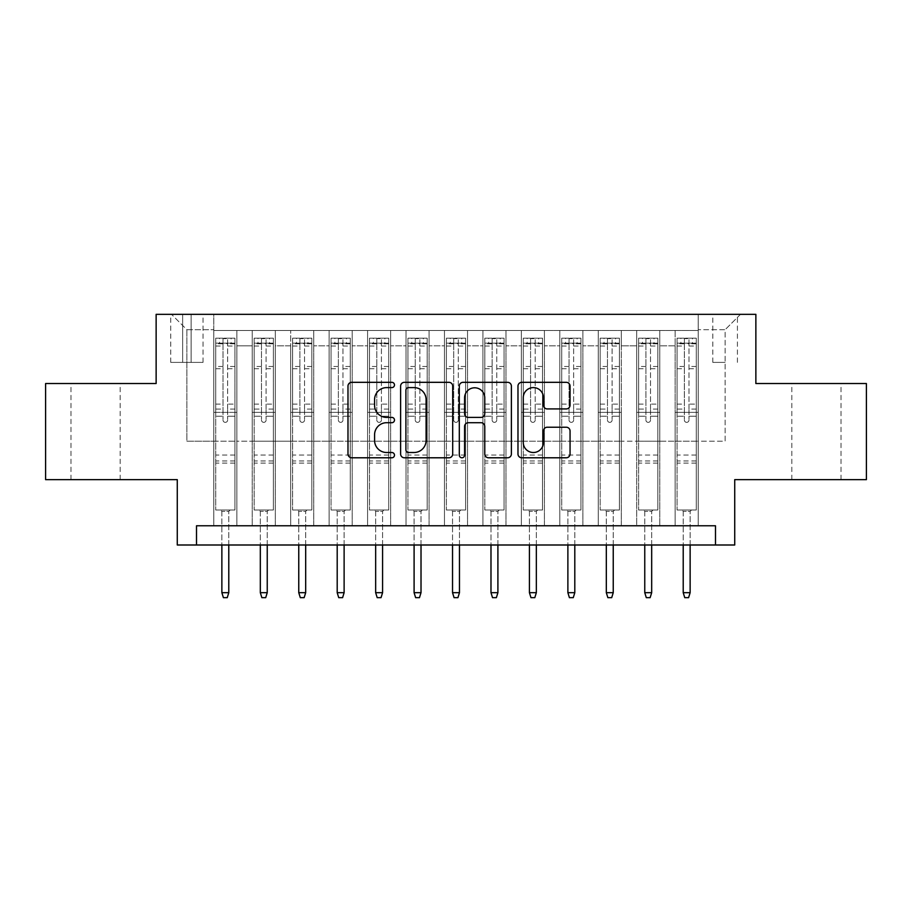 <?xml version="1.0" encoding="UTF-8"?>
<svg xmlns="http://www.w3.org/2000/svg" width="912" height="912" viewBox="0 0 912 912"><rect width="100%" height="100%" fill="white"/><g stroke="black" fill="none" stroke-linecap="round" stroke-linejoin="round"><path stroke-width="0.68" stroke-dasharray="4.56 3.42" d="M394.486 384.955A2.645 2.645 0 0 0 391.852 382.322L351.758 382.322A3.773 3.773 0 0 0 347.985 386.095L347.985 454.016A3.773 3.773 0 0 0 351.758 457.79L391.852 457.79A2.645 2.645 0 0 0 394.486 455.145A2.645 2.645 0 0 0 391.852 452.512L386.665 452.512A12.073 12.073 0 0 1 374.581 440.428L374.581 434.773A12.073 12.073 0 0 1 386.665 422.701L391.852 422.701A2.645 2.645 0 0 0 394.486 420.056A2.645 2.645 0 0 0 391.852 417.411L386.665 417.411A12.073 12.073 0 0 1 374.581 405.338L374.581 399.673A12.073 12.073 0 0 1 386.665 387.6L391.852 387.6A2.645 2.645 0 0 0 394.486 384.955M816.422 383.53L841.024 383.53L816.422 383.53M816.422 479.644L841.024 479.644L816.422 479.644M95.578 383.53L70.976 383.53L95.578 383.53M95.578 479.644L70.976 479.644L95.578 479.644M725.12 314.332L712.808 314.332L725.12 314.332M725.12 362.383L712.808 362.383L725.12 362.383M866.4 383.53L866.4 479.644L734.73 479.644L734.73 545L177.27 545L177.27 479.644L45.6 479.644L45.6 383.53L156.134 383.53L156.134 314.332L755.866 314.332L755.866 383.53L866.4 383.53M698.204 525.779L698.204 330.475L213.796 330.475L213.796 525.779L236.869 525.779L213.796 525.779L236.869 525.779L213.796 525.779L213.796 330.475L236.869 330.475L236.869 525.779L236.869 330.475L236.869 441.203L252.236 441.203L236.869 441.203L236.869 330.475L213.796 330.475L698.204 330.475L698.204 525.779L675.131 525.779L675.131 330.475L636.69 330.475L636.69 525.779L636.69 330.475L659.764 330.475L659.764 525.779L659.764 330.475L659.764 441.203L659.764 330.475L675.131 330.475L675.131 525.779L698.204 525.779L675.131 525.779L698.204 525.779L698.204 329.711L698.204 441.203L725.12 441.203L725.12 329.711L698.204 329.711L725.12 329.711L725.12 441.203L698.204 441.203L698.204 412.361L698.204 525.779M636.69 525.779L659.764 525.779L636.69 525.779L659.764 525.779L636.69 525.779L636.69 412.361L636.69 441.203L621.311 441.203L621.311 345.853L621.311 441.203L636.69 441.203L636.69 345.853L636.69 441.203L675.131 441.203L659.764 441.203L659.764 412.361L659.764 441.203L636.69 441.203L636.69 412.361L659.764 412.361L659.764 525.779L659.764 412.361L636.69 412.361L636.69 525.779M621.311 525.779L621.311 330.475L598.249 330.475L598.249 525.779L598.249 330.475L621.311 330.475L621.311 525.779L598.249 525.779L621.311 525.779L598.249 525.779L621.311 525.779L621.311 412.361L621.311 525.779M582.871 525.779L582.871 330.475L559.797 330.475L559.797 525.779L559.797 330.475L582.871 330.475L582.871 525.779L559.797 525.779L582.871 525.779L559.797 525.779L582.871 525.779L582.871 345.853L582.871 441.203L598.249 441.203L582.871 441.203L582.871 412.361L582.871 525.779M544.418 525.779L544.418 330.475L521.356 330.475L521.356 525.779L521.356 330.475L544.418 330.475L544.418 525.779L521.356 525.779L544.418 525.779L521.356 525.779L544.418 525.779L544.418 345.853L544.418 441.203L559.797 441.203L544.418 441.203L544.418 412.361L544.418 525.779M505.978 525.779L505.978 330.475L482.915 330.475L482.915 525.779L482.915 330.475L505.978 330.475L505.978 525.779L482.915 525.779L505.978 525.779L482.915 525.779L505.978 525.779L505.978 345.853L505.978 441.203L521.356 441.203L505.978 441.203L505.978 412.361L505.978 525.779M467.537 525.779L467.537 330.475L444.463 330.475L444.463 525.779L444.463 330.475L467.537 330.475L467.537 525.779L444.463 525.779L467.537 525.779L444.463 525.779L467.537 525.779L467.537 345.853L467.537 441.203L482.915 441.203L467.537 441.203L467.537 412.361L467.537 525.779M429.085 525.779L429.085 330.475L406.022 330.475L406.022 525.779L406.022 330.475L429.085 330.475L429.085 525.779L406.022 525.779L429.085 525.779L406.022 525.779L429.085 525.779L429.085 345.853L429.085 441.203L444.463 441.203L429.085 441.203L429.085 412.361L429.085 525.779M390.644 525.779L390.644 330.475L367.582 330.475L367.582 525.779L367.582 330.475L390.644 330.475L390.644 525.779L367.582 525.779L390.644 525.779L367.582 525.779L390.644 525.779L390.644 345.853L390.644 441.203L406.022 441.203L390.644 441.203L390.644 412.361L390.644 525.779M352.203 525.779L352.203 330.475L329.129 330.475L329.129 525.779L329.129 330.475L352.203 330.475L352.203 525.779L329.129 525.779L352.203 525.779L329.129 525.779L352.203 525.779L352.203 345.853L352.203 441.203L367.582 441.203L352.203 441.203L352.203 412.361L352.203 525.779M313.751 525.779L313.751 330.475L290.689 330.475L290.689 525.779L290.689 330.475L313.751 330.475L313.751 525.779L290.689 525.779L313.751 525.779L290.689 525.779L313.751 525.779L313.751 345.853L313.751 441.203L329.129 441.203L313.751 441.203L313.751 412.361L313.751 525.779M275.31 525.779L275.31 330.475L252.236 330.475L252.236 525.779L252.236 330.475L275.31 330.475L275.31 525.779L252.236 525.779L275.31 525.779L252.236 525.779L275.31 525.779L275.31 412.361L275.31 525.779M675.131 345.853L675.131 441.203L675.131 330.475L675.131 345.853L659.764 345.853L675.131 345.853M598.249 345.853L598.249 441.203L598.249 330.475L582.871 330.475L582.871 345.853L582.871 330.475L598.249 330.475L598.249 345.853L582.871 345.853L598.249 345.853M559.797 345.853L559.797 441.203L559.797 330.475L544.418 330.475L544.418 345.853L544.418 330.475L559.797 330.475L559.797 345.853L544.418 345.853L559.797 345.853M521.356 345.853L521.356 441.203L521.356 330.475L505.978 330.475L505.978 345.853L505.978 330.475L521.356 330.475L521.356 345.853L505.978 345.853L521.356 345.853M482.915 345.853L482.915 441.203L482.915 330.475L467.537 330.475L467.537 345.853L467.537 330.475L482.915 330.475L482.915 345.853L467.537 345.853L482.915 345.853M444.463 345.853L444.463 441.203L444.463 330.475L429.085 330.475L429.085 345.853L429.085 330.475L444.463 330.475L444.463 345.853L429.085 345.853L444.463 345.853M406.022 345.853L406.022 441.203L406.022 330.475L390.644 330.475L390.644 345.853L390.644 330.475L406.022 330.475L406.022 345.853L390.644 345.853L406.022 345.853M367.582 345.853L367.582 441.203L367.582 330.475L352.203 330.475L352.203 345.853L352.203 330.475L367.582 330.475L367.582 345.853L352.203 345.853L367.582 345.853M329.129 345.853L329.129 441.203L329.129 330.475L313.751 330.475L313.751 345.853L313.751 330.475L329.129 330.475L329.129 345.853L313.751 345.853L329.129 345.853M275.31 345.853L275.31 441.203L275.31 330.475L275.31 345.853L290.689 345.853L290.689 441.203L275.31 441.203L290.689 441.203L290.689 330.475L275.31 330.475L290.689 330.475L290.689 345.853L275.31 345.853M196.502 545L196.502 525.779L196.502 545L196.502 525.779L715.498 525.779L196.502 525.779L715.498 525.779L715.498 545M182.651 314.332L170.738 314.332L182.651 314.332L182.651 362.383L170.738 362.383L191.11 362.383L182.651 362.383L182.651 314.332M191.11 314.332L203.034 314.332L191.11 314.332L191.11 362.383L203.034 362.383L191.11 362.383L191.11 314.332M698.204 314.332L213.796 314.332L740.498 314.332L698.204 314.332L698.204 330.475L698.204 314.332M213.796 314.332L171.502 314.332L213.796 314.332L213.796 441.203L186.88 441.203L186.88 329.711L213.796 329.711L186.88 329.711L171.502 314.332L186.88 329.711L186.88 441.203L213.796 441.203L213.796 314.332M252.236 345.853L252.236 441.203L252.236 330.475L236.869 330.475L252.236 330.475L252.236 345.853L236.869 345.853L252.236 345.853M636.69 330.475L621.311 330.475L621.311 345.853L621.311 330.475L636.69 330.475L636.69 345.853L636.69 330.475M598.249 441.203L621.311 441.203L598.249 441.203L598.249 412.361L598.249 441.203M559.797 441.203L582.871 441.203L559.797 441.203L559.797 412.361L559.797 441.203M521.356 441.203L544.418 441.203L521.356 441.203L521.356 412.361L521.356 441.203M482.915 441.203L505.978 441.203L482.915 441.203L482.915 412.361L482.915 441.203M444.463 441.203L467.537 441.203L444.463 441.203L444.463 412.361L444.463 441.203M406.022 441.203L429.085 441.203L406.022 441.203L406.022 412.361L406.022 441.203M367.582 441.203L390.644 441.203L367.582 441.203L367.582 412.361L367.582 441.203M329.129 441.203L352.203 441.203L329.129 441.203L329.129 412.361L329.129 441.203M290.689 441.203L313.751 441.203L290.689 441.203L290.689 412.361L290.689 441.203M252.236 441.203L275.31 441.203L275.31 412.361L275.31 441.203L252.236 441.203L252.236 412.361L275.31 412.361L252.236 412.361L252.236 525.779L252.236 441.203M213.796 441.203L236.869 441.203L236.869 412.361L236.869 525.779L236.869 412.361L236.869 441.203L213.796 441.203L213.796 412.361L236.869 412.361L213.796 412.361L213.796 525.779L213.796 441.203M675.131 441.203L698.204 441.203L675.131 441.203L675.131 412.361L675.131 441.203M213.796 412.361L236.869 412.361L213.796 412.361M252.236 412.361L275.31 412.361L252.236 412.361M290.689 412.361L313.751 412.361L290.689 412.361L290.689 525.779L290.689 412.361L313.751 412.361L290.689 412.361M329.129 412.361L352.203 412.361L329.129 412.361L329.129 525.779L329.129 412.361L352.203 412.361L329.129 412.361M367.582 412.361L390.644 412.361L367.582 412.361L367.582 525.779L367.582 412.361L390.644 412.361L367.582 412.361M406.022 412.361L429.085 412.361L406.022 412.361L406.022 525.779L406.022 412.361L429.085 412.361L406.022 412.361M444.463 412.361L467.537 412.361L444.463 412.361L444.463 525.779L444.463 412.361L467.537 412.361L444.463 412.361M482.915 412.361L505.978 412.361L482.915 412.361L482.915 525.779L482.915 412.361L505.978 412.361L482.915 412.361M521.356 412.361L544.418 412.361L521.356 412.361L521.356 525.779L521.356 412.361L544.418 412.361L521.356 412.361M559.797 412.361L582.871 412.361L559.797 412.361L559.797 525.779L559.797 412.361L582.871 412.361L559.797 412.361M598.249 412.361L621.311 412.361L598.249 412.361L598.249 525.779L598.249 412.361L621.311 412.361L598.249 412.361M636.69 412.361L659.764 412.361L636.69 412.361M675.131 412.361L698.204 412.361L675.131 412.361L675.131 525.779L675.131 412.361L698.204 412.361L675.131 412.361M740.498 314.332L725.12 329.711L740.498 314.332M452.694 454.016L452.694 386.095A3.773 3.773 0 0 0 448.921 382.322L404.392 382.322A3.773 3.773 0 0 0 400.619 386.095L400.619 454.016A3.773 3.773 0 0 0 404.392 457.79L448.921 457.79A3.773 3.773 0 0 0 452.694 454.016M408.542 387.6A2.645 2.645 0 0 0 405.908 390.245L405.908 449.867A2.645 2.645 0 0 0 408.542 452.512L414.014 452.512A12.073 12.073 0 0 0 426.098 440.428L426.098 399.673A12.073 12.073 0 0 0 414.014 387.6L408.542 387.6M463.079 382.322L507.608 382.322A3.773 3.773 0 0 1 511.381 386.095L511.381 454.016A3.773 3.773 0 0 1 507.608 457.79L488.547 457.79A3.773 3.773 0 0 1 484.774 454.016L484.774 426.474A3.773 3.773 0 0 0 481 422.701L468.358 422.701A3.773 3.773 0 0 0 464.584 426.474L464.584 455.145A2.645 2.645 0 0 1 461.939 457.79A2.645 2.645 0 0 1 459.306 455.145L459.306 386.095A3.773 3.773 0 0 1 463.079 382.322M484.774 397.883A10.089 10.089 0 0 0 474.685 387.794A10.089 10.089 0 0 0 464.584 397.883L464.584 413.638A3.773 3.773 0 0 0 468.358 417.411L481 417.411A3.773 3.773 0 0 0 484.774 413.638L484.774 397.883M547.223 408.918L566.284 408.918A3.773 3.773 0 0 0 570.057 405.145L570.057 386.095A3.773 3.773 0 0 0 566.284 382.322L521.755 382.322A3.773 3.773 0 0 0 517.982 386.095L517.982 454.016A3.773 3.773 0 0 0 521.755 457.79L566.284 457.79A3.773 3.773 0 0 0 570.057 454.016L570.057 431A3.773 3.773 0 0 0 566.284 427.226L547.223 427.226A3.773 3.773 0 0 0 543.449 431L543.449 442.411A10.089 10.089 0 0 1 533.36 452.512A10.089 10.089 0 0 1 523.26 442.411L523.26 397.7A10.089 10.089 0 0 1 533.36 387.6A10.089 10.089 0 0 1 543.449 397.7L543.449 405.145A3.773 3.773 0 0 0 547.223 408.918M223.018 420.056A2.303 2.303 0 0 0 225.332 422.359A2.303 2.303 0 0 1 223.018 420.056L223.018 416.203L223.018 420.056M234.84 338.17L231.101 338.17L231.101 343.163L234.943 343.163L234.943 338.17L215.722 338.17L215.722 510.013L215.722 416.203L223.018 416.203L223.018 409.089L215.722 409.089M215.722 338.17L215.722 416.203L223.018 416.203L223.018 344.177C224.557 342.832 226.096 342.832 227.635 344.177L227.635 404.096L234.943 404.096L234.943 510.013L215.722 510.013L230.132 510.013L228.787 511.358L221.867 511.358L228.787 511.358L228.787 592.675L221.867 592.675L221.867 511.358L220.522 510.013L221.867 511.358L221.867 545M234.943 343.163L234.943 404.096M234.943 338.17L234.943 510.013L230.132 510.013L228.787 511.358L228.787 545M231.101 338.17L215.813 338.17M231.101 343.163L219.564 343.163L219.564 338.17M215.722 343.163L234.84 343.163M215.813 343.163L219.564 343.163M227.635 420.056A2.303 2.303 0 0 1 225.332 422.359A2.303 2.303 0 0 0 227.635 420.056L227.635 416.203L227.635 420.056M234.943 409.089L227.635 409.089L227.635 416.203L227.635 404.096M227.635 409.089L227.635 338.637L223.018 338.637L223.018 409.089M234.943 463.114L215.722 463.114M221.867 592.675L223.406 597.668L227.248 597.668L228.787 592.675M223.018 344.177L223.018 338.637M227.635 344.177L227.635 338.637M261.47 420.056A2.303 2.303 0 0 0 263.773 422.359A2.303 2.303 0 0 1 261.47 420.056L261.47 416.203L261.47 420.056M273.292 338.17L269.542 338.17L269.542 343.163L273.383 343.163L273.383 338.17L254.163 338.17L254.163 510.013L254.163 416.203L261.47 416.203L261.47 409.089L254.163 409.089M254.163 338.17L254.163 416.203L261.47 416.203L261.47 344.177C262.998 342.832 264.537 342.832 266.087 344.177L266.087 404.096L273.383 404.096L273.383 510.013L254.163 510.013L268.584 510.013L267.239 511.358L260.319 511.358L267.239 511.358L267.239 592.675L260.319 592.675L260.319 511.358L258.974 510.013L260.319 511.358L260.319 545M273.383 343.163L273.383 404.096M273.383 338.17L273.383 510.013L268.584 510.013L267.239 511.358L267.239 545M269.542 338.17L254.266 338.17M269.542 343.163L258.005 343.163L258.005 338.17M254.163 343.163L273.292 343.163M254.266 343.163L258.005 343.163M266.087 420.056A2.303 2.303 0 0 1 263.773 422.359A2.303 2.303 0 0 0 266.087 420.056L266.087 416.203L266.087 420.056M273.383 409.089L266.087 409.089L266.087 416.203L266.087 404.096M266.087 409.089L266.087 338.637L261.47 338.637L261.47 409.089M273.383 463.114L254.163 463.114M260.319 592.675L261.858 597.668L265.7 597.668L267.239 592.675M261.47 344.177L261.47 338.637M266.087 344.177L266.087 338.637M299.911 420.056A2.303 2.303 0 0 0 302.225 422.359A2.303 2.303 0 0 1 299.911 420.056L299.911 416.203L299.911 420.056M311.733 338.17L307.982 338.17L307.982 343.163L311.836 343.163L311.836 338.17L292.604 338.17L292.604 510.013L292.604 416.203L299.911 416.203L299.911 409.089L292.604 409.089M292.604 338.17L292.604 416.203L299.911 416.203L299.911 344.177C301.45 342.832 302.989 342.832 304.528 344.177L304.528 404.096L311.836 404.096L311.836 510.013L292.604 510.013L307.025 510.013L305.68 511.358L298.76 511.358L305.68 511.358L305.68 592.675L298.76 592.675L298.76 511.358L297.415 510.013L298.76 511.358L298.76 545M311.836 343.163L311.836 404.096M311.836 338.17L311.836 510.013L307.025 510.013L305.68 511.358L305.68 545M307.982 338.17L292.706 338.17M307.982 343.163L296.457 343.163L296.457 338.17M292.604 343.163L311.733 343.163M292.706 343.163L296.457 343.163M304.528 420.056A2.303 2.303 0 0 1 302.225 422.359A2.303 2.303 0 0 0 304.528 420.056L304.528 416.203L304.528 420.056M311.836 409.089L304.528 409.089L304.528 416.203L304.528 404.096M304.528 409.089L304.528 338.637L299.911 338.637L299.911 409.089M311.836 463.114L292.604 463.114M298.76 592.675L300.299 597.668L304.141 597.668L305.68 592.675M299.911 344.177L299.911 338.637M304.528 344.177L304.528 338.637M338.363 420.056A2.303 2.303 0 0 0 340.666 422.359A2.303 2.303 0 0 1 338.363 420.056L338.363 416.203L338.363 420.056M350.185 338.17L346.435 338.17L346.435 343.163L350.276 343.163L350.276 338.17L331.056 338.17L331.056 510.013L331.056 416.203L338.363 416.203L338.363 409.089L331.056 409.089M331.056 338.17L331.056 416.203L338.363 416.203L338.363 344.177C339.891 342.832 341.43 342.832 342.969 344.177L342.969 404.096L350.276 404.096L350.276 510.013L331.056 510.013L345.466 510.013L344.12 511.358L337.201 511.358L344.12 511.358L344.12 592.675L337.201 592.675L337.201 511.358L335.855 510.013L337.201 511.358L337.201 545M350.276 343.163L350.276 404.096M350.276 338.17L350.276 510.013L345.466 510.013L344.12 511.358L344.12 545M346.435 338.17L331.147 338.17M346.435 343.163L334.898 343.163L334.898 338.17M331.056 343.163L350.185 343.163M331.147 343.163L334.898 343.163M342.969 420.056A2.303 2.303 0 0 1 340.666 422.359A2.303 2.303 0 0 0 342.969 420.056L342.969 416.203L342.969 420.056M350.276 409.089L342.969 409.089L342.969 416.203L342.969 404.096M342.969 409.089L342.969 338.637L338.363 338.637L338.363 409.089M350.276 463.114L331.056 463.114M337.201 592.675L338.74 597.668L342.593 597.668L344.12 592.675M338.363 344.177L338.363 338.637M342.969 344.177L342.969 338.637M376.804 420.056A2.303 2.303 0 0 0 379.107 422.359A2.303 2.303 0 0 1 376.804 420.056L376.804 416.203L376.804 420.056M388.626 338.17L384.875 338.17L384.875 343.163L388.717 343.163L388.717 338.17L369.497 338.17L369.497 510.013L369.497 416.203L376.804 416.203L376.804 409.089L369.497 409.089M369.497 338.17L369.497 416.203L376.804 416.203L376.804 344.177C378.332 342.832 379.871 342.832 381.421 344.177L381.421 404.096L388.717 404.096L388.717 510.013L369.497 510.013L383.918 510.013L382.573 511.358L375.653 511.358L382.573 511.358L382.573 592.675L375.653 592.675L375.653 511.358L374.308 510.013L375.653 511.358L375.653 545M388.717 343.163L388.717 404.096M388.717 338.17L388.717 510.013L383.918 510.013L382.573 511.358L382.573 545M384.875 338.17L369.599 338.17M384.875 343.163L373.339 343.163L373.339 338.17M369.497 343.163L388.626 343.163M369.599 343.163L373.339 343.163M381.421 420.056A2.303 2.303 0 0 1 379.107 422.359A2.303 2.303 0 0 0 381.421 420.056L381.421 416.203L381.421 420.056M388.717 409.089L381.421 409.089L381.421 416.203L381.421 404.096M381.421 409.089L381.421 338.637L376.804 338.637L376.804 409.089M388.717 463.114L369.497 463.114M375.653 592.675L377.192 597.668L381.034 597.668L382.573 592.675M376.804 344.177L376.804 338.637M381.421 344.177L381.421 338.637M415.245 420.056A2.303 2.303 0 0 0 417.559 422.359A2.303 2.303 0 0 1 415.245 420.056L415.245 416.203L415.245 420.056M427.067 338.17L423.316 338.17L423.316 343.163L427.169 343.163L427.169 338.17L407.949 338.17L407.949 510.013L407.949 416.203L415.245 416.203L415.245 409.089L407.949 409.089M407.949 338.17L407.949 416.203L415.245 416.203L415.245 344.177C416.784 342.832 418.323 342.832 419.862 344.177L419.862 404.096L427.169 404.096L427.169 510.013L407.949 510.013L422.359 510.013L421.013 511.358L414.094 511.358L421.013 511.358L421.013 592.675L414.094 592.675L414.094 511.358L412.748 510.013L414.094 511.358L414.094 545M427.169 343.163L427.169 404.096M427.169 338.17L427.169 510.013L422.359 510.013L421.013 511.358L421.013 545M423.316 338.17L408.04 338.17M423.316 343.163L411.791 343.163L411.791 338.17M407.949 343.163L427.067 343.163M408.04 343.163L411.791 343.163M419.862 420.056A2.303 2.303 0 0 1 417.559 422.359A2.303 2.303 0 0 0 419.862 420.056L419.862 416.203L419.862 420.056M427.169 409.089L419.862 409.089L419.862 416.203L419.862 404.096M419.862 409.089L419.862 338.637L415.245 338.637L415.245 409.089M427.169 463.114L407.949 463.114M414.094 592.675L415.633 597.668L419.474 597.668L421.013 592.675M415.245 344.177L415.245 338.637M419.862 344.177L419.862 338.637M453.697 420.056A2.303 2.303 0 0 0 456 422.359A2.303 2.303 0 0 1 453.697 420.056L453.697 416.203L453.697 420.056M465.519 338.17L461.768 338.17L461.768 343.163L465.61 343.163L465.61 338.17L446.39 338.17L446.39 510.013L446.39 416.203L453.697 416.203L453.697 409.089L446.39 409.089M446.39 338.17L446.39 416.203L453.697 416.203L453.697 344.177C455.225 342.832 456.764 342.832 458.303 344.177L458.303 404.096L465.61 404.096L465.61 510.013L446.39 510.013L460.811 510.013L459.466 511.358L452.534 511.358L459.466 511.358L459.466 592.675L452.534 592.675L452.534 511.358L451.189 510.013L452.534 511.358L452.534 545M465.61 343.163L465.61 404.096M465.61 338.17L465.61 510.013L460.811 510.013L459.466 511.358L459.466 545M461.768 338.17L446.481 338.17M461.768 343.163L450.232 343.163L450.232 338.17M446.39 343.163L465.519 343.163M446.481 343.163L450.232 343.163M458.303 420.056A2.303 2.303 0 0 1 456 422.359A2.303 2.303 0 0 0 458.303 420.056L458.303 416.203L458.303 420.056M465.61 409.089L458.303 409.089L458.303 416.203L458.303 404.096M458.303 409.089L458.303 338.637L453.697 338.637L453.697 409.089M465.61 463.114L446.39 463.114M452.534 592.675L454.073 597.668L457.927 597.668L459.466 592.675M453.697 344.177L453.697 338.637M458.303 344.177L458.303 338.637M492.138 420.056A2.303 2.303 0 0 0 494.441 422.359A2.303 2.303 0 0 1 492.138 420.056L492.138 416.203L492.138 420.056M503.96 338.17L500.209 338.17L500.209 343.163L504.051 343.163L504.051 338.17L484.831 338.17L484.831 510.013L484.831 416.203L492.138 416.203L492.138 409.089L484.831 409.089M484.831 338.17L484.831 416.203L492.138 416.203L492.138 344.177C493.677 342.832 495.205 342.832 496.755 344.177L496.755 404.096L504.051 404.096L504.051 510.013L484.831 510.013L499.252 510.013L497.906 511.358L490.987 511.358L497.906 511.358L497.906 592.675L490.987 592.675L490.987 511.358L489.641 510.013L490.987 511.358L490.987 545M504.051 343.163L504.051 404.096M504.051 338.17L504.051 510.013L499.252 510.013L497.906 511.358L497.906 545M500.209 338.17L484.933 338.17M500.209 343.163L488.684 343.163L488.684 338.17M484.831 343.163L503.96 343.163M484.933 343.163L488.684 343.163M496.755 420.056A2.303 2.303 0 0 1 494.441 422.359A2.303 2.303 0 0 0 496.755 420.056L496.755 416.203L496.755 420.056M504.051 409.089L496.755 409.089L496.755 416.203L496.755 404.096M496.755 409.089L496.755 338.637L492.138 338.637L492.138 409.089M504.051 463.114L484.831 463.114M490.987 592.675L492.526 597.668L496.367 597.668L497.906 592.675M492.138 344.177L492.138 338.637M496.755 344.177L496.755 338.637M530.579 420.056A2.303 2.303 0 0 0 532.893 422.359A2.303 2.303 0 0 1 530.579 420.056L530.579 416.203L530.579 420.056M542.401 338.17L538.661 338.17L538.661 343.163L542.503 343.163L542.503 338.17L523.283 338.17L523.283 510.013L523.283 416.203L530.579 416.203L530.579 409.089L523.283 409.089M523.283 338.17L523.283 416.203L530.579 416.203L530.579 344.177C532.118 342.832 533.657 342.832 535.196 344.177L535.196 404.096L542.503 404.096L542.503 510.013L523.283 510.013L537.692 510.013L536.347 511.358L529.427 511.358L536.347 511.358L536.347 592.675L529.427 592.675L529.427 511.358L528.082 510.013L529.427 511.358L529.427 545M542.503 343.163L542.503 404.096M542.503 338.17L542.503 510.013L537.692 510.013L536.347 511.358L536.347 545M538.661 338.17L523.374 338.17M538.661 343.163L527.125 343.163L527.125 338.17M523.283 343.163L542.401 343.163M523.374 343.163L527.125 343.163M535.196 420.056A2.303 2.303 0 0 1 532.893 422.359A2.303 2.303 0 0 0 535.196 420.056L535.196 416.203L535.196 420.056M542.503 409.089L535.196 409.089L535.196 416.203L535.196 404.096M535.196 409.089L535.196 338.637L530.579 338.637L530.579 409.089M542.503 463.114L523.283 463.114M529.427 592.675L530.966 597.668L534.808 597.668L536.347 592.675M530.579 344.177L530.579 338.637M535.196 344.177L535.196 338.637M569.031 420.056A2.303 2.303 0 0 0 571.334 422.359A2.303 2.303 0 0 1 569.031 420.056L569.031 416.203L569.031 420.056M580.853 338.17L577.102 338.17L577.102 343.163L580.944 343.163L580.944 338.17L561.724 338.17L561.724 510.013L561.724 416.203L569.031 416.203L569.031 409.089L561.724 409.089M561.724 338.17L561.724 416.203L569.031 416.203L569.031 344.177C570.559 342.832 572.098 342.832 573.637 344.177L573.637 404.096L580.944 404.096L580.944 510.013L561.724 510.013L576.145 510.013L574.799 511.358L567.88 511.358L574.799 511.358L574.799 592.675L567.88 592.675L567.88 511.358L566.534 510.013L567.88 511.358L567.88 545M580.944 343.163L580.944 404.096M580.944 338.17L580.944 510.013L576.145 510.013L574.799 511.358L574.799 545M577.102 338.17L561.815 338.17M577.102 343.163L565.565 343.163L565.565 338.17M561.724 343.163L580.853 343.163M561.815 343.163L565.565 343.163M573.637 420.056A2.303 2.303 0 0 1 571.334 422.359A2.303 2.303 0 0 0 573.637 420.056L573.637 416.203L573.637 420.056M580.944 409.089L573.637 409.089L573.637 416.203L573.637 404.096M573.637 409.089L573.637 338.637L569.031 338.637L569.031 409.089M580.944 463.114L561.724 463.114M567.88 592.675L569.407 597.668L573.26 597.668L574.799 592.675M569.031 344.177L569.031 338.637M573.637 344.177L573.637 338.637M607.472 420.056A2.303 2.303 0 0 0 609.775 422.359A2.303 2.303 0 0 1 607.472 420.056L607.472 416.203L607.472 420.056M619.294 338.17L615.543 338.17L615.543 343.163L619.396 343.163L619.396 338.17L600.164 338.17L600.164 510.013L600.164 416.203L607.472 416.203L607.472 409.089L600.164 409.089M600.164 338.17L600.164 416.203L607.472 416.203L607.472 344.177C609.011 342.832 610.55 342.832 612.089 344.177L612.089 404.096L619.396 404.096L619.396 510.013L600.164 510.013L614.585 510.013L613.24 511.358L606.32 511.358L613.24 511.358L613.24 592.675L606.32 592.675L606.32 511.358L604.975 510.013L606.32 511.358L606.32 545M619.396 343.163L619.396 404.096M619.396 338.17L619.396 510.013L614.585 510.013L613.24 511.358L613.24 545M615.543 338.17L600.267 338.17M615.543 343.163L604.018 343.163L604.018 338.17M600.164 343.163L619.294 343.163M600.267 343.163L604.018 343.163M612.089 420.056A2.303 2.303 0 0 1 609.775 422.359A2.303 2.303 0 0 0 612.089 420.056L612.089 416.203L612.089 420.056M619.396 409.089L612.089 409.089L612.089 416.203L612.089 404.096M612.089 409.089L612.089 338.637L607.472 338.637L607.472 409.089M619.396 463.114L600.164 463.114M606.32 592.675L607.859 597.668L611.701 597.668L613.24 592.675M607.472 344.177L607.472 338.637M612.089 344.177L612.089 338.637M645.913 420.056A2.303 2.303 0 0 0 648.227 422.359A2.303 2.303 0 0 1 645.913 420.056L645.913 416.203L645.913 420.056M657.734 338.17L653.995 338.17L653.995 343.163L657.837 343.163L657.837 338.17L638.617 338.17L638.617 510.013L638.617 416.203L645.913 416.203L645.913 409.089L638.617 409.089M638.617 338.17L638.617 416.203L645.913 416.203L645.913 344.177C647.452 342.832 648.991 342.832 650.53 344.177L650.53 404.096L657.837 404.096L657.837 510.013L638.617 510.013L653.026 510.013L651.681 511.358L644.761 511.358L651.681 511.358L651.681 592.675L644.761 592.675L644.761 511.358L643.416 510.013L644.761 511.358L644.761 545M657.837 343.163L657.837 404.096M657.837 338.17L657.837 510.013L653.026 510.013L651.681 511.358L651.681 545M653.995 338.17L638.708 338.17M653.995 343.163L642.458 343.163L642.458 338.17M638.617 343.163L657.734 343.163M638.708 343.163L642.458 343.163M650.53 420.056A2.303 2.303 0 0 1 648.227 422.359A2.303 2.303 0 0 0 650.53 420.056L650.53 416.203L650.53 420.056M657.837 409.089L650.53 409.089L650.53 416.203L650.53 404.096M650.53 409.089L650.53 338.637L645.913 338.637L645.913 409.089M657.837 463.114L638.617 463.114M644.761 592.675L646.3 597.668L650.142 597.668L651.681 592.675M645.913 344.177L645.913 338.637M650.53 344.177L650.53 338.637M684.365 420.056A2.303 2.303 0 0 0 686.668 422.359A2.303 2.303 0 0 1 684.365 420.056L684.365 416.203L684.365 420.056M696.187 338.17L692.436 338.17L692.436 343.163L696.278 343.163L696.278 338.17L677.057 338.17L677.057 510.013L677.057 416.203L684.365 416.203L684.365 409.089L677.057 409.089M677.057 338.17L677.057 416.203L684.365 416.203L684.365 344.177C685.892 342.832 687.431 342.832 688.982 344.177L688.982 404.096L696.278 404.096L696.278 510.013L677.057 510.013L691.478 510.013L690.133 511.358L683.213 511.358L690.133 511.358L690.133 592.675L683.213 592.675L683.213 511.358L681.868 510.013L683.213 511.358L683.213 545M696.278 343.163L696.278 404.096M696.278 338.17L696.278 510.013L691.478 510.013L690.133 511.358L690.133 545M692.436 338.17L677.16 338.17M692.436 343.163L680.899 343.163L680.899 338.17M677.057 343.163L696.187 343.163M677.16 343.163L680.899 343.163M688.982 420.056A2.303 2.303 0 0 1 686.668 422.359A2.303 2.303 0 0 0 688.982 420.056L688.982 416.203L688.982 420.056M696.278 409.089L688.982 409.089L688.982 416.203L688.982 404.096M688.982 409.089L688.982 338.637L684.365 338.637L684.365 409.089M696.278 463.114L677.057 463.114M683.213 592.675L684.752 597.668L688.594 597.668L690.133 592.675M684.365 344.177L684.365 338.637M688.982 344.177L688.982 338.637M636.69 345.853L621.311 345.853L636.69 345.853M234.943 455.042L215.722 455.042M234.943 416.203L227.635 416.203L234.943 416.203M215.722 404.096L223.018 404.096M223.018 366.476L215.722 366.476M234.943 366.476L227.635 366.476M215.722 368.722L223.018 368.722M227.635 368.722L234.943 368.722M223.018 343.778L215.722 343.778M215.722 346.024L223.018 346.024M234.943 343.778L227.635 343.778M227.635 346.024L234.943 346.024M234.943 460.948L215.722 460.948M273.383 455.042L254.163 455.042M273.383 416.203L266.087 416.203L273.383 416.203M254.163 404.096L261.47 404.096M261.47 366.476L254.163 366.476M273.383 366.476L266.087 366.476M254.163 368.722L261.47 368.722M266.087 368.722L273.383 368.722M261.47 343.778L254.163 343.778M254.163 346.024L261.47 346.024M273.383 343.778L266.087 343.778M266.087 346.024L273.383 346.024M273.383 460.948L254.163 460.948M311.836 455.042L292.604 455.042M311.836 416.203L304.528 416.203L311.836 416.203M292.604 404.096L299.911 404.096M299.911 366.476L292.604 366.476M311.836 366.476L304.528 366.476M292.604 368.722L299.911 368.722M304.528 368.722L311.836 368.722M299.911 343.778L292.604 343.778M292.604 346.024L299.911 346.024M311.836 343.778L304.528 343.778M304.528 346.024L311.836 346.024M311.836 460.948L292.604 460.948M350.276 455.042L331.056 455.042M350.276 416.203L342.969 416.203L350.276 416.203M331.056 404.096L338.363 404.096M338.363 366.476L331.056 366.476M350.276 366.476L342.969 366.476M331.056 368.722L338.363 368.722M342.969 368.722L350.276 368.722M338.363 343.778L331.056 343.778M331.056 346.024L338.363 346.024M350.276 343.778L342.969 343.778M342.969 346.024L350.276 346.024M350.276 460.948L331.056 460.948M388.717 455.042L369.497 455.042M388.717 416.203L381.421 416.203L388.717 416.203M369.497 404.096L376.804 404.096M376.804 366.476L369.497 366.476M388.717 366.476L381.421 366.476M369.497 368.722L376.804 368.722M381.421 368.722L388.717 368.722M376.804 343.778L369.497 343.778M369.497 346.024L376.804 346.024M388.717 343.778L381.421 343.778M381.421 346.024L388.717 346.024M388.717 460.948L369.497 460.948M427.169 455.042L407.949 455.042M427.169 416.203L419.862 416.203L427.169 416.203M407.949 404.096L415.245 404.096M415.245 366.476L407.949 366.476M427.169 366.476L419.862 366.476M407.949 368.722L415.245 368.722M419.862 368.722L427.169 368.722M415.245 343.778L407.949 343.778M407.949 346.024L415.245 346.024M427.169 343.778L419.862 343.778M419.862 346.024L427.169 346.024M427.169 460.948L407.949 460.948M465.61 455.042L446.39 455.042M465.61 416.203L458.303 416.203L465.61 416.203M446.39 404.096L453.697 404.096M453.697 366.476L446.39 366.476M465.61 366.476L458.303 366.476M446.39 368.722L453.697 368.722M458.303 368.722L465.61 368.722M453.697 343.778L446.39 343.778M446.39 346.024L453.697 346.024M465.61 343.778L458.303 343.778M458.303 346.024L465.61 346.024M465.61 460.948L446.39 460.948M504.051 455.042L484.831 455.042M504.051 416.203L496.755 416.203L504.051 416.203M484.831 404.096L492.138 404.096M492.138 366.476L484.831 366.476M504.051 366.476L496.755 366.476M484.831 368.722L492.138 368.722M496.755 368.722L504.051 368.722M492.138 343.778L484.831 343.778M484.831 346.024L492.138 346.024M504.051 343.778L496.755 343.778M496.755 346.024L504.051 346.024M504.051 460.948L484.831 460.948M542.503 455.042L523.283 455.042M542.503 416.203L535.196 416.203L542.503 416.203M523.283 404.096L530.579 404.096M530.579 366.476L523.283 366.476M542.503 366.476L535.196 366.476M523.283 368.722L530.579 368.722M535.196 368.722L542.503 368.722M530.579 343.778L523.283 343.778M523.283 346.024L530.579 346.024M542.503 343.778L535.196 343.778M535.196 346.024L542.503 346.024M542.503 460.948L523.283 460.948M580.944 455.042L561.724 455.042M580.944 416.203L573.637 416.203L580.944 416.203M561.724 404.096L569.031 404.096M569.031 366.476L561.724 366.476M580.944 366.476L573.637 366.476M561.724 368.722L569.031 368.722M573.637 368.722L580.944 368.722M569.031 343.778L561.724 343.778M561.724 346.024L569.031 346.024M580.944 343.778L573.637 343.778M573.637 346.024L580.944 346.024M580.944 460.948L561.724 460.948M619.396 455.042L600.164 455.042M619.396 416.203L612.089 416.203L619.396 416.203M600.164 404.096L607.472 404.096M607.472 366.476L600.164 366.476M619.396 366.476L612.089 366.476M600.164 368.722L607.472 368.722M612.089 368.722L619.396 368.722M607.472 343.778L600.164 343.778M600.164 346.024L607.472 346.024M619.396 343.778L612.089 343.778M612.089 346.024L619.396 346.024M619.396 460.948L600.164 460.948M657.837 455.042L638.617 455.042M657.837 416.203L650.53 416.203L657.837 416.203M638.617 404.096L645.913 404.096M645.913 366.476L638.617 366.476M657.837 366.476L650.53 366.476M638.617 368.722L645.913 368.722M650.53 368.722L657.837 368.722M645.913 343.778L638.617 343.778M638.617 346.024L645.913 346.024M657.837 343.778L650.53 343.778M650.53 346.024L657.837 346.024M657.837 460.948L638.617 460.948M696.278 455.042L677.057 455.042M696.278 416.203L688.982 416.203L696.278 416.203M677.057 404.096L684.365 404.096M684.365 366.476L677.057 366.476M696.278 366.476L688.982 366.476M677.057 368.722L684.365 368.722M688.982 368.722L696.278 368.722M684.365 343.778L677.057 343.778M677.057 346.024L684.365 346.024M696.278 343.778L688.982 343.778M688.982 346.024L696.278 346.024M696.278 460.948L677.057 460.948M791.821 479.644L791.821 383.53M70.976 479.644L70.976 383.53M712.808 362.383L712.808 314.332M170.738 362.383L170.738 314.332M203.034 362.383L203.034 314.332M737.42 362.383L737.42 314.332M120.179 479.644L120.179 383.53M841.024 479.644L841.024 383.53"/><path stroke-width="1.37" d="M394.486 384.955A2.645 2.645 0 0 0 391.852 382.322L351.758 382.322A3.773 3.773 0 0 0 347.985 386.095L347.985 454.016A3.773 3.773 0 0 0 351.758 457.79L391.852 457.79A2.645 2.645 0 0 0 394.486 455.145A2.645 2.645 0 0 0 391.852 452.512L386.665 452.512A12.073 12.073 0 0 1 374.581 440.428L374.581 434.773A12.073 12.073 0 0 1 386.665 422.701L391.852 422.701A2.645 2.645 0 0 0 394.486 420.056A2.645 2.645 0 0 0 391.852 417.411L386.665 417.411A12.073 12.073 0 0 1 374.581 405.338L374.581 399.673A12.073 12.073 0 0 1 386.665 387.6L391.852 387.6A2.645 2.645 0 0 0 394.486 384.955M566.284 408.918A3.773 3.773 0 0 0 570.057 405.145L570.057 386.095A3.773 3.773 0 0 0 566.284 382.322L521.755 382.322A3.773 3.773 0 0 0 517.982 386.095L517.982 454.016A3.773 3.773 0 0 0 521.755 457.79L566.284 457.79A3.773 3.773 0 0 0 570.057 454.016L570.057 431A3.773 3.773 0 0 0 566.284 427.226L547.223 427.226A3.773 3.773 0 0 0 543.449 431L543.449 442.411A10.089 10.089 0 0 1 533.36 452.512A10.089 10.089 0 0 1 523.26 442.411L523.26 397.7A10.089 10.089 0 0 1 533.36 387.6A10.089 10.089 0 0 1 543.449 397.7L543.449 405.145A3.773 3.773 0 0 0 547.223 408.918L566.284 408.918M715.498 545L734.73 545L734.73 479.644L866.4 479.644L866.4 383.53L755.866 383.53L755.866 314.332L156.134 314.332L156.134 383.53L45.6 383.53L45.6 479.644L177.27 479.644L177.27 545L715.498 545L715.498 525.779L196.502 525.779L196.502 545M452.694 386.095A3.773 3.773 0 0 0 448.921 382.322L404.392 382.322A3.773 3.773 0 0 0 400.619 386.095L400.619 454.016A3.773 3.773 0 0 0 404.392 457.79L448.921 457.79A3.773 3.773 0 0 0 452.694 454.016L452.694 386.095M463.079 382.322L507.608 382.322A3.773 3.773 0 0 1 511.381 386.095L511.381 454.016A3.773 3.773 0 0 1 507.608 457.79L488.547 457.79A3.773 3.773 0 0 1 484.774 454.016L484.774 426.474A3.773 3.773 0 0 0 481 422.701L468.358 422.701A3.773 3.773 0 0 0 464.584 426.474L464.584 455.145A2.645 2.645 0 0 1 461.939 457.79A2.645 2.645 0 0 1 459.306 455.145L459.306 386.095A3.773 3.773 0 0 1 463.079 382.322M408.542 387.6A2.645 2.645 0 0 0 405.908 390.245L405.908 449.867A2.645 2.645 0 0 0 408.542 452.512L414.014 452.512A12.073 12.073 0 0 0 426.098 440.428L426.098 399.673A12.073 12.073 0 0 0 414.014 387.6L408.542 387.6M484.774 397.883A10.089 10.089 0 0 0 474.685 387.794A10.089 10.089 0 0 0 464.584 397.883L464.584 413.638A3.773 3.773 0 0 0 468.358 417.411L481 417.411A3.773 3.773 0 0 0 484.774 413.638L484.774 397.883M228.787 592.675L227.248 597.668L223.406 597.668L221.867 592.675L228.787 592.675L228.787 545M221.867 592.675L221.867 545M267.239 592.675L265.7 597.668L261.858 597.668L260.319 592.675L267.239 592.675L267.239 545M260.319 592.675L260.319 545M305.68 592.675L304.141 597.668L300.299 597.668L298.76 592.675L305.68 592.675L305.68 545M298.76 592.675L298.76 545M344.12 592.675L342.593 597.668L338.74 597.668L337.201 592.675L344.12 592.675L344.12 545M337.201 592.675L337.201 545M382.573 592.675L381.034 597.668L377.192 597.668L375.653 592.675L382.573 592.675L382.573 545M375.653 592.675L375.653 545M421.013 592.675L419.474 597.668L415.633 597.668L414.094 592.675L421.013 592.675L421.013 545M414.094 592.675L414.094 545M459.466 592.675L457.927 597.668L454.073 597.668L452.534 592.675L459.466 592.675L459.466 545M452.534 592.675L452.534 545M497.906 592.675L496.367 597.668L492.526 597.668L490.987 592.675L497.906 592.675L497.906 545M490.987 592.675L490.987 545M536.347 592.675L534.808 597.668L530.966 597.668L529.427 592.675L536.347 592.675L536.347 545M529.427 592.675L529.427 545M574.799 592.675L573.26 597.668L569.407 597.668L567.88 592.675L574.799 592.675L574.799 545M567.88 592.675L567.88 545M613.24 592.675L611.701 597.668L607.859 597.668L606.32 592.675L613.24 592.675L613.24 545M606.32 592.675L606.32 545M651.681 592.675L650.142 597.668L646.3 597.668L644.761 592.675L651.681 592.675L651.681 545M644.761 592.675L644.761 545M690.133 592.675L688.594 597.668L684.752 597.668L683.213 592.675L690.133 592.675L690.133 545M683.213 592.675L683.213 545"/></g></svg>

